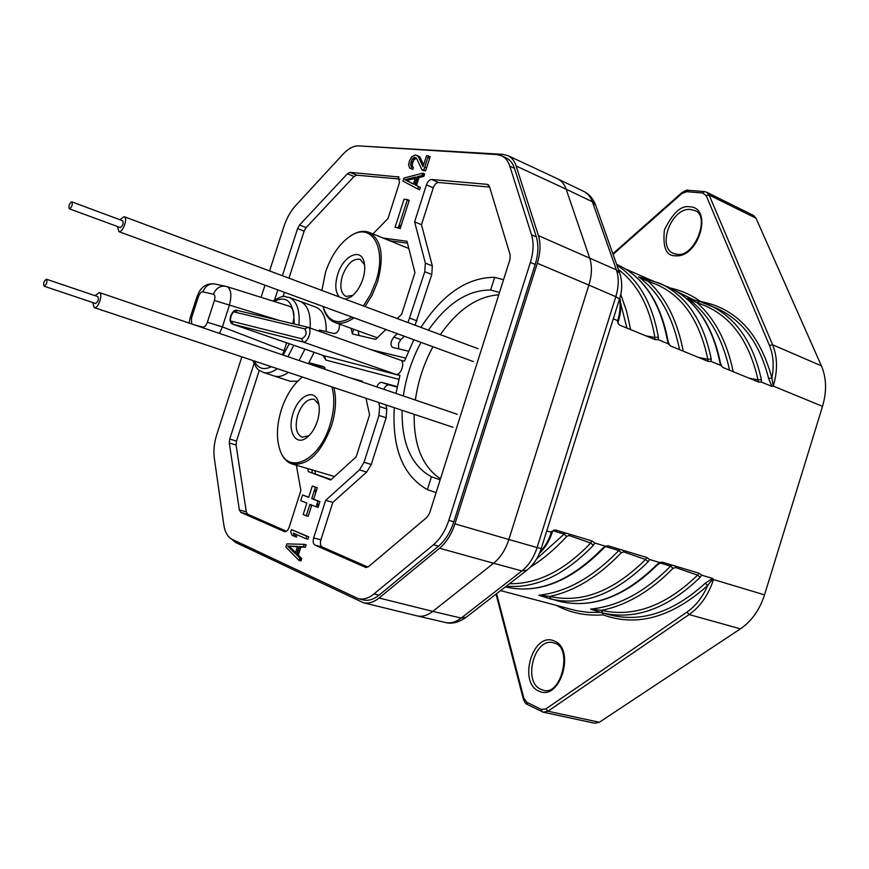 <?xml version="1.0" encoding="UTF-8"?>
<svg xmlns="http://www.w3.org/2000/svg" width="869" height="869" viewBox="0 0 869 869"><rect width="100%" height="100%" fill="white"/><g stroke="black" fill="none" stroke-linecap="round" stroke-linejoin="round"><path stroke-width="1.3" d="M293.092 413.416C298.295 395.743 314.285 387.987 318.228 401.706C319.901 407.289 319.596 413.807 317.326 421.259C314.871 428.591 311.352 434.044 306.79 437.618C295.569 446.612 287.009 430.883 293.092 413.416M309.006 435.684L302.064 437.259C296.133 434.098 294.721 426.657 297.806 414.926C302.086 403.651 307.539 398.436 314.165 399.284L318.923 404.552M302.119 377.233L302.369 377.037C293.244 384.239 286.249 395.102 281.382 409.625C276.668 425.039 276.179 438.454 279.927 449.87C287.748 475.452 319.184 461.178 329.872 425.321C334.315 410.733 334.978 397.915 331.86 386.879M279.427 448.361L280.263 450.978C282.838 457.952 286.813 462.286 292.19 463.992C307.941 465.893 321.041 453.173 331.502 425.843C335.901 411.471 336.683 398.708 333.848 387.541M339.192 296.905C335.26 291.973 334.761 284.5 337.683 274.495C343.081 256.007 360.733 247.252 364.046 261.927C365.262 266.87 364.871 272.594 362.862 279.09C360.048 287.346 355.964 293.353 350.609 297.111L345.265 299.175M352.912 295.33L346.025 296.448C340.713 293.418 339.507 286.574 342.397 275.918C347.144 263.763 353.075 258.245 360.19 259.353L364.578 264.806M363.383 305.931L370.531 294.504L375.897 281.469C387.216 248.23 371.617 221.704 350.924 235.727C339.768 243.146 331.295 255.323 325.506 272.279L321.888 290.452M323.442 307.8L323.062 306.475L323.442 307.8C328.678 322.236 338.215 325.332 352.043 317.087M323.713 308.929C325.875 315.925 329.557 320.411 334.739 322.399C340.518 324.387 346.937 322.855 354.009 317.815M365.056 306.561L372.171 295.036L377.537 281.969C384.424 256.192 381.61 239.67 369.097 232.381C363.905 230.394 358.158 231.284 351.88 235.064L349.61 236.574M553.477 640.681L554.303 641.007C575.626 648.817 560.516 700.914 539.486 691.376L538.671 691.018C518.076 682.295 532.675 632.317 553.477 640.681M690.04 206.8L689.139 206.746C680.916 205.432 672.682 213.155 664.416 229.927C662.656 247.198 666.099 255.801 674.746 255.736L675.637 255.823C698.958 257.887 713.156 207.832 690.04 206.8M231.284 538.899L235.445 542.397L363.372 602.728C368.445 603.89 373.67 602.315 379.047 598.002L439.562 548.241L493.581 563.242C500.435 557.659 505.53 549.751 508.865 539.508L537.096 547.557L615.806 296.687C618.837 286.661 619.032 277.722 616.403 269.879L538.422 235.629L516.132 165.99C514.459 160.895 511.689 157.43 507.854 155.594L502.999 154.378L359.625 145.949M729.591 370.183C722.367 337.53 708.344 313.568 687.542 298.273L697.351 302.901C728.396 312.721 748.633 338.389 758.04 379.916L761.342 379.579L761.363 382.056L771.889 386.379L773.28 386.108L822.53 406.355C826.886 391.43 826.517 377.939 821.422 365.882L756.008 218.206L753.434 215.403L706.573 192.19L709.104 195.004L772.606 344.765C777.549 357.018 777.777 370.802 773.28 386.108L771.889 378.058L768.62 378.449C759.723 343.309 742.408 319.922 716.675 308.299L699.458 301.434L687.716 298.306L699.317 301.402M673.095 568.272C650.284 591.409 626.43 605.421 601.533 610.331C633.664 617.631 665.687 605.899 697.611 575.137L675.528 567.511L673.095 568.272L670.607 566.121L659.843 562.884M601.435 612.612L590.572 609.104L601.533 610.331L602.565 612.906L601.435 612.612L609.94 614.894C641.496 622.78 673.279 612.232 705.27 583.251L712.515 578.428L701.609 575.148L700.153 577.32L697.611 575.137L698.958 573.192L662.678 562.265M559.886 601.457L559.853 601.446C592.691 608.919 625.387 596.547 657.963 564.339L657.138 564.437L659.614 562.504L649.588 559.495L646.721 557.453M558.734 601.152L538.91 595.222C566.338 592.18 592.951 577.288 618.75 550.533L605.617 546.579M621.292 552.727C598.383 576.603 574.572 591.159 549.849 596.406C581.589 603.575 613.492 591.278 645.558 559.506L623.714 551.924L621.292 552.727L618.75 550.533L620.151 549.447M649.588 559.495L648.155 561.743L645.558 559.506L646.797 557.464L608.561 545.96M539.247 595.406L550.935 599.056L549.849 596.406L538.91 595.222M506.095 587.02L506.073 587.009C538.476 594.331 571.02 581.361 603.694 548.1M608.137 545.808L608.191 545.83C609.006 545.102 604.27 546.959 603.738 548.046L602.825 548.165L605.335 546.177L594.776 542.995L591.843 540.898L590.692 543.027L569.152 535.521L566.751 536.369C555.172 549.012 543.071 559.234 530.448 567.044M509.495 583.707C537.248 584.185 564.318 570.629 590.692 543.027L593.353 545.33L594.776 542.995M516.132 165.99L566.154 189.203C564.415 184.228 561.613 180.795 557.757 178.895L507.854 155.594M439.562 548.241C446.384 542.462 451.511 534.326 454.943 523.844L537.303 263.253L588.889 285.086C591.974 274.93 592.224 265.892 589.66 257.995L566.154 189.203L592.365 201.749C590.583 196.807 587.737 193.374 583.838 191.462L557.757 178.895M537.303 263.253C540.464 252.846 540.833 243.635 538.422 235.629M465.936 617.468C458.311 622.573 451.445 624.246 445.352 622.476C450.544 623.605 455.812 622.15 461.167 618.087L432.795 611.374L493.581 563.242L521.889 570.933C528.732 565.447 533.805 557.659 537.096 547.557L541.235 548.535C538.411 557.474 533.664 564.687 526.994 570.151L521.889 570.933L461.167 618.087L466.338 617.153L526.603 570.444M363.372 602.728L417.077 615.893C422.215 617.012 427.461 615.513 432.795 611.374L379.047 598.002M429.786 157.832L427.961 157.702M733.197 371.66C726.995 341.875 715.046 318.956 697.351 302.901L699.458 301.434L708.626 304.769C735.532 316.989 753.108 341.93 761.342 379.579M667.522 340.92L668.163 341.604C660.842 302.51 643.842 276.853 617.153 264.611C643.375 276.538 660.168 301.977 667.522 340.92L668.467 343.896L670.759 346.123M719.88 362.492L720.455 363.101C712.623 324.734 695.178 299.37 668.142 286.998C694.765 299.099 712.015 324.267 719.88 362.492L720.836 365.404L722.812 367.435L758.507 382.045M679.569 349.664C672.758 316.435 659.126 292.169 638.672 276.885L648.437 281.502C665.839 297.654 677.44 320.878 683.219 351.163M698.611 357.474L707.822 359.266C698.937 316.968 679.145 291.039 648.437 281.502L650.62 280.014L668.142 286.998M708.137 361.385L707.822 359.266L711.211 358.93L711.168 361.439L720.836 365.404M638.672 276.885L650.457 279.981M707.942 361.363L711.168 361.439M671.281 346.264L708.159 361.395M645.797 335.814L654.911 337.509L654.954 339.638M654.9 339.605L658.278 339.714L668.467 343.896M618.467 269.564C637.498 284.044 649.654 306.692 654.911 337.509L658.376 337.161L658.278 339.714M620.727 294.341L626.592 311.2L630.622 329.59M670.477 288.073C681.329 290.474 691.387 294.96 700.631 301.532L700.523 301.749M700.631 301.532C736.043 308.071 759.788 333.587 771.889 378.058C774.192 365.914 773.388 355.052 769.456 345.46L706.182 195.644L702.684 192.994L704.292 191.571L706.573 192.19L704.726 191.691M613.286 318.836L617.696 320.661L618.456 323.974L619.695 325.115L655.117 339.638M591.756 540.876L555.487 529.96L551.619 531.415L551.348 532.273L546.775 530.905M608.354 545.873L605.335 546.177M662.265 562.134L657.963 564.339M662.471 562.189L659.614 562.504M698.872 573.171L701.609 575.148M602.749 612.971L602.999 614.828C586.184 616.121 570.694 613.003 556.518 605.487M705.27 583.251L707.746 585.478C671.856 617.392 636.944 627.168 602.999 614.828M496.036 594.135L523.323 698.969L523.833 698.144L526.799 702.282L527.429 704.553L543.44 712.232L541.974 711.722L541.344 709.43L545.884 708.919L547.937 711.2L543.44 712.232L594.787 723.247L599.317 722.269L740.399 628.863C751.642 621.161 759.68 609.832 764.514 594.874L713.492 579.547L712.515 578.428M771.889 386.379L768.62 378.449M748.752 378.048L758.04 379.916L758.452 382.023M758.289 382.012L761.363 382.056M822.53 406.355L764.514 594.874M713.275 578.96L713.199 579.46C712.156 579.775 710.342 581.785 707.746 585.478C702.728 597.014 695.787 605.899 686.923 612.124L689.117 614.546L547.937 711.2L599.317 722.269M740.399 628.863L689.117 614.546C700.381 606.562 708.507 594.896 713.492 579.547L713.199 579.46M298.947 325.104C300.044 310.07 296.774 300.826 289.16 297.383L300.109 301.369C307.572 304.704 310.917 313.59 310.124 328.037C310.917 313.59 307.572 304.704 300.109 301.369L315.882 307.137C322.996 310.211 326.451 318.38 326.233 331.643M319.281 331.295L319.368 330.014L334.283 333.555C337.759 332.827 339.486 329.862 339.475 324.648L339.355 324.072M398.621 348.849L398.534 343.472L400.826 339.616L404.346 336.26M397.307 333.685L393.787 337.042L391.484 340.92C390.594 344.298 391.039 346.481 392.821 347.459L408.419 351.174M383.913 389.345C385.271 386.129 386.966 384.641 388.997 384.869L397.144 387.085M397.242 386.596L381.893 382.436C379.862 382.208 378.167 383.707 376.809 386.922M269.575 270.943L283.891 226.559C286.661 218.217 290.583 211.221 295.656 205.584L342.94 154.28C348.35 148.523 353.564 145.72 358.582 145.883L496.731 154.541L501.532 155.747C505.378 157.582 508.137 161.058 509.81 166.185L531.524 234.771C533.924 242.788 533.533 251.999 530.362 262.416L448.806 520.335C445.362 530.84 440.246 538.976 433.446 544.776L374.007 593.918C368.619 598.263 363.394 599.849 358.321 598.687L232.099 539.334C227.7 537.075 224.93 532.165 223.778 524.604L214.274 457.865C213.339 450.62 214.198 442.755 216.859 434.283L241.854 356.844M358.321 598.687L363.307 599.914C368.391 601.076 373.627 599.501 379.014 595.167L438.487 546.177C445.286 540.399 450.403 532.273 453.835 521.802L535.185 264.448C538.335 254.052 538.715 244.852 536.314 236.857L514.47 168.336C512.797 163.22 510.027 159.744 506.171 157.908L501.532 155.747M261.058 297.339L264.98 285.184M418.51 186.607L417.75 188.975L402.977 181.132L403.976 178.015L422.801 173.181L422.041 175.549L417.196 176.755L414.687 184.63L420.335 187.4L416.501 185.412L419.021 177.558L423.866 176.353L424.626 173.985L422.356 174.56M414.687 184.63L416.501 185.412M417.804 188.823L419.575 189.768L420.335 187.4M417.75 188.975L419.575 189.768M422.801 173.181L424.626 173.985M404.889 179.698L415.632 177.026L413.372 184.098L404.889 179.698L406.703 180.491L415.197 178.384M416.805 177.982L417.457 177.819L416.935 177.591M417.457 177.819L415.208 184.847M413.416 183.967L406.703 180.491M417.196 176.755L419.021 177.558M422.041 175.549L423.866 176.353M412.21 159.103L410.461 164.556L411.613 166.642L410.994 168.597L409.69 168.097L408.56 164.817L409.581 160.504L411.884 156.692L415.36 154.943L418.206 156.333L423.007 166.729L426.527 155.692L428.352 155.812L423.811 170.02L421.997 169.879L416.501 158.212L414.611 157.278L412.21 159.103L414.013 159.907L416.37 158.115M413.307 157.973L415.1 158.788M411.233 161.026L413.036 161.83L414.013 159.907M410.733 162.579L412.536 163.383L413.036 161.83M410.461 164.556L412.264 165.36L412.536 163.383M410.798 165.783L412.601 166.587L412.264 165.36M410.994 168.597L412.797 169.401L413.427 167.445L412.601 166.587M411.613 166.642L413.427 167.445M409.69 168.097L412.797 169.401M418.206 156.333L420.009 157.137L417.381 155.475M424.637 167.445L428.156 156.42M423.594 164.882L420.009 157.137M423.811 170.02L425.636 170.824L423.811 170.682L421.997 169.879M299.794 558.017L299.023 560.429L285.858 547.057L286.879 543.885L304.172 544.331L303.4 546.742L298.947 546.59L296.383 554.607L299.794 558.017L301.739 558.517L298.317 555.106L300.88 547.09L305.334 547.253L306.105 544.841L304.02 544.787M296.383 554.607L298.317 555.106M299.381 559.321L300.967 560.929L301.739 558.517M299.023 560.429L300.967 560.929M304.172 544.331L306.105 544.841M287.65 546.047L297.513 546.405L295.21 553.607L287.65 546.047L297.372 546.829M298.849 546.883L299.447 546.905L298.893 546.764M299.447 546.905L297.144 554.107L296.687 553.651M295.558 552.521L289.573 546.547M296.59 553.966L297.144 554.107M298.947 546.59L300.88 547.09M303.4 546.742L305.334 547.253M294.558 536.086L296.666 537.009L295.351 534.044M306.062 538.411L307.898 539.214L308.669 536.803L306.746 536.292L305.975 538.704L293.255 533.121L294.743 536.499L296.666 537.009M294.743 536.499L292.169 535.358L290.68 531.991L291.441 529.612L308.669 536.803M291.441 529.612L306.746 536.292M305.975 538.704L307.898 539.214M407.387 199.588L404.042 199.229L395.058 227.33L398.371 227.765L407.387 199.588L409.212 200.37L407.203 200.152M316.218 506.649L318.076 507.398L319.911 501.652L313.666 499.164L317.315 487.737L314.165 486.705M316.153 506.855L309.929 504.335L306.268 515.784L303.194 514.502L306.844 503.086L300.717 500.62L302.531 494.95L308.658 497.394L312.308 485.988L315.404 487.194L311.754 498.621L317.989 501.109L316.153 506.855L318.076 507.398M306.344 515.545L308.18 516.305L311.775 505.085M306.268 515.784L308.18 516.305M308.723 497.198L302.531 494.95M317.989 501.109L319.911 501.652M311.754 498.621L313.666 499.164M356.942 380.166L362.406 381.665M362.492 382.056L362.297 381.176L349.935 377.776M331.176 479.579L308.321 471.595L330.731 479.981L356.181 456.812L369.575 414.828L366.001 398.263M315.404 473.681L314.85 470.694M397.231 318.565L401.652 314.306L414.947 272.627L406.996 241.278L382.99 238.019M351.174 328.341L352.39 333.946L375.647 339.388L385.901 329.503M359.103 335.521L358.082 330.839M389.812 240.789L407.474 243.168M389.953 240.637L383.142 237.878M428.395 330.198C447.231 303.281 467.978 289.898 490.627 290.04L499.501 292.451L509.951 259.451L510.168 254.889L489.399 186.335L487.259 184.347L431.697 179.492L438.53 182.501L489.616 187.063M490.627 290.04L494.657 277.33L503.52 279.764M367.902 567.099L322.203 546.992L314.947 545.08L365.827 567.479L368.51 566.664L427.059 517.229L429.579 513.199L499.501 292.451M440.464 478.83C422.475 466.751 413.709 445.254 414.176 414.339M415.371 400.044C418 381.339 423.855 363.568 432.936 346.742M440.311 334.641C457.789 309.668 477.266 296.383 498.763 294.787M440.148 479.829L431.437 476.788C411.374 465.719 401.597 443.559 402.108 410.32M403.346 395.949C406.029 377.157 411.917 359.299 421.009 342.364M436.086 492.647L427.363 489.616L431.437 476.788M314.947 545.08C313.155 543.885 312.721 541.496 313.655 537.911L325.658 500.348L332.838 502.391L366.653 472.073L371.259 464.47L386.14 417.783L386.781 408.919L385.879 404.9M322.203 546.992C320.4 545.797 319.966 543.418 320.889 539.845L332.838 502.391M378.743 402.521L379.634 406.551L378.971 415.425L364.046 462.265L359.44 469.89L325.658 500.348M427.363 489.616C403.042 475.886 392.017 448.578 394.265 407.702M395.971 393.44L399.936 375.365L395.753 374.278C400.848 376.005 405.704 361.602 400.511 360.168L400.272 360.092M413.85 339.746L404.465 361.135L400.392 360.124M420.911 327.396C442.723 294.037 467.305 277.341 494.657 277.33M415.056 325.212L431.784 274.495L432.338 265.947L421.487 224.713L414.622 221.834L425.354 263.144L424.789 271.704L408.006 322.584M421.487 224.713L433.262 187.856C434.565 184.445 436.314 182.653 438.53 182.501M431.697 179.492C429.492 179.655 427.733 181.447 426.429 184.869L414.622 221.834M325.386 369.434L323.779 366.696L308.886 362.666L314.143 352.325M283.022 296.666L284.424 292.31M288.975 278.178L304.128 231.132L306.116 227.624L354.031 176.537L356.659 175.18L399.957 179.057M304.128 231.132L297.589 228.547L282.382 275.723M277.819 289.888L274.637 299.772M297.589 228.547L299.577 225.017L306.116 227.624M354.031 176.537L347.448 173.724L299.577 225.017M347.448 173.724L350.066 172.366L356.659 175.18M399.077 177.004L350.066 172.366M398.045 176.548L399.544 182.392L387.987 218.51L372.92 233.935M286.455 531.274L247.719 514.231L240.767 512.362L284.608 531.676C286.455 531.861 287.965 530.383 289.138 527.244L300.88 490.572L296.362 465.23M240.767 512.362L239.355 509.929L246.296 511.819L236.086 445.037L236.498 441.083L259.288 370.324M247.719 514.231L246.296 511.819M236.086 445.037L229.307 443.027L239.355 509.929M229.307 443.027L229.731 439.062L236.498 441.083M254.063 363.59L229.731 439.062M277.287 368.673C272.116 372.453 267.38 373.67 263.101 372.323L274.159 375.973C278.482 377.331 283.229 376.125 288.41 372.377C283.229 376.125 278.482 377.331 274.159 375.973L290.116 381.241L297.632 381.219M315.143 365.947L315.751 365.002L308.886 362.666M304.943 349.153L299.088 360.483L304.943 349.153M315.751 365.002L324.724 367.435M307.778 468.608L308.321 471.595M397.046 227.591L400.207 228.525L409.212 200.37M425.636 170.824L430.166 156.637L428.341 156.507M422.095 175.386L424.115 175.56M416.881 179.611L418.315 179.742M191.68 323.952L191.462 318.141L198.393 296.742C199.653 293.418 201.141 291.788 202.868 291.854L213.47 294.254C215.034 294.971 215.349 297.046 214.415 300.468L207.365 322.236L222.388 326.918L219.422 333.392M213.47 294.254C215.881 288.302 219.9 285.64 225.538 286.249L226.831 286.585C231.089 288.932 231.958 295.102 229.438 305.106L222.388 326.918L284.098 350.718L286.64 342.82M292.799 323.648C295.004 314.372 293.896 308.571 289.464 306.268L226.831 286.585L214.839 283.946C209.244 283.327 205.258 285.966 202.868 291.854M282.468 354.834L284.098 350.718M274.039 301.424C287.291 294.83 294.015 302.347 294.222 323.985M117.38 226.483L118.977 231.654C122.996 232.762 128.188 217.75 124.158 216.685L119.857 219.705M71.725 201.847C69.172 203.715 68.369 206.029 69.335 208.788L69.444 208.821C72.008 206.963 72.8 204.649 71.845 201.88L71.725 201.847M120.074 227.461L120.313 227.548C122.92 225.766 123.713 223.496 122.659 220.748L122.529 220.715M92.701 302.51L94.254 307.593C98.273 309.092 103.476 293.526 99.283 292.527L95.025 295.666M46.426 279.221C43.863 281.024 43.081 283.359 44.091 286.205L44.134 286.216C46.698 284.424 47.48 282.088 46.47 279.231L46.426 279.221M95.503 303.444L95.59 303.477C98.219 301.749 98.979 299.468 97.871 296.622L97.828 296.611M554.433 643.125L555.193 643.418M553.401 642.81L554.313 643.082C573.16 646.905 561.189 696.981 543.223 690.138L540.844 689.313C522.388 681.741 534.554 636.934 553.401 642.81L554.237 643.06M690.008 209.429L694.7 210.537C710.777 215.251 694.885 257.539 677.19 254.356L673.529 253.466C656.714 247.057 671.346 207.876 690.008 209.429M676.799 254.389L673.529 253.466M821.422 365.882L772.606 344.765L769.456 345.46M756.008 218.206L709.104 195.004L706.182 195.644M688.552 190.409L686.532 191.701L702.684 192.994M686.532 191.701L681.709 193.646L681.709 192.799C685.424 190.496 687.564 189.659 688.118 190.289L704.292 191.571M613.079 254.356L681.709 193.646M602.565 612.906C635.185 620.444 667.718 608.582 700.153 577.32M590.572 609.104C618.239 606.377 644.917 592.05 670.607 566.121L671.998 565.078M657.138 564.437C624.572 596.547 592.147 608.887 559.853 601.446M550.935 599.056C583.153 606.464 615.567 594.027 648.155 561.743M602.825 548.165C570.14 581.35 537.878 594.298 506.051 587.009M506.312 586.173C535.532 588.737 564.546 575.126 593.353 545.33M536.673 558.854L564.144 534.109L566.751 536.369M416.783 184.554L415.48 183.978M426.614 167.75L424.583 167.598M412.688 166.674L411.548 166.576M619.673 272.975L595.765 205.421L592.365 201.749L616.403 269.879L619.847 273.453C622.41 282.121 622.313 290.615 619.532 298.947M454.943 523.844L508.865 539.508L588.889 285.086L615.806 296.687L619.499 299.045L541.235 548.535M299.566 558.724L301.51 559.201M401.435 224.658L397.926 228.221M311.026 504.78L311.33 506.475M711.211 358.93C703.423 320.574 686.249 295.362 659.69 283.283L638.867 276.929M658.376 337.161C652.25 302.977 638.443 279.025 616.957 265.317M626.907 328.069L620.64 303.368M314.915 488.736L315.675 492.875M317.489 502.662L318.26 506.812M312.025 469.868L312.177 472.725M353.737 329.275L352.325 333.685M693.864 299.935L676.582 291.376M617.435 321.508L618.359 323.811M619.499 299.055C620.651 305.79 620.053 312.981 617.696 320.661L618.174 321.932M540.062 551.891C545.069 546.644 548.828 540.105 551.348 532.273L552.163 532.491C549.414 541.007 545.2 547.926 539.497 553.271M552.163 532.491L552.423 531.632L551.619 531.415M565.545 532.99L564.144 534.109L552.934 530.742M569.152 535.521L569.26 534.109M623.714 551.924L623.823 550.555M675.528 567.511L675.637 566.175M500.587 590.605L576.592 610.733L588.302 612.373L600.457 612.352M496.623 593.69L523.833 698.144M523.323 698.969C524.68 702.424 526.049 704.292 527.429 704.553L527.7 704.65M526.799 702.282L541.344 709.43M545.884 708.919L686.923 612.124M393.787 337.042L400.826 339.616M231.73 321.269C228.504 322.138 232.457 309.896 234.695 312.09L304.845 328.916C307.213 333.033 306.16 336.314 301.684 338.758L231.73 321.269L232.838 324.213L324.213 355.801L232.979 324.256L302.966 341.952L395.753 374.278M381.893 382.436L388.997 384.869M453.835 521.802L448.806 520.335M535.185 264.448L530.362 262.416M536.314 236.857L531.524 234.771M514.47 168.336L509.81 166.185M374.007 593.918L379.014 595.167M438.487 546.177L433.446 544.776M365.491 567.37L366.175 567.544M320.889 539.845L313.655 537.911M366.653 472.073L359.44 469.89M371.259 464.47L364.046 462.265M378.971 415.425L386.14 417.783M386.781 408.919L379.634 406.551M322.866 355.345L325.918 360.07L324.213 355.801L399.892 375.527M325.918 360.07L398.893 379.351M304.845 328.916L307.93 327.265C312.894 328.601 307.832 343.581 302.966 341.952L301.684 338.758M234.695 312.09L237.433 310.505M417.022 320.846L409.972 318.206M424.789 271.704L431.784 274.495M432.338 265.947L425.354 263.144M426.429 184.869L433.262 187.856M488.584 184.945L487.259 184.347M405.595 358.115L370.867 349.631M293.82 345.297L287.943 356.692M289.29 343.733L283.229 355.095M271.389 366.696C263.644 370.433 257.93 368.532 254.248 360.983M207.365 322.236C206.105 325.582 204.584 327.211 202.825 327.113L194.526 324.93M214.415 300.468L279.307 320.433M202.825 327.113L202.651 327.689M191.462 318.141L190.105 317.902L189.073 323.072M197.024 296.579L198.393 296.742M318.804 403.955L318.228 401.706M279.927 449.87L280.263 450.978M334.532 476.527L292.19 463.992M308.56 436.119L306.79 437.618M364.502 264.176L364.046 261.927M377.309 337.791L334.739 322.399M408.832 248.501L369.097 232.381M350.924 235.727L351.88 235.064M352.434 295.742L350.609 297.111M681.709 192.799L612.862 253.726M590.877 609.278L601.457 612.623M445.352 622.476L417.077 615.893M595.591 204.932C592.984 198.436 589.063 193.95 583.838 191.462M721.965 366.588L720.455 363.101M669.738 345.21L668.163 341.604M650.772 280.057L625.463 268.955M618.435 321.085C620.966 312.84 621.422 305.138 619.814 297.991M554.009 530.014L552.423 531.632M232.838 324.213C226.429 321.91 232.555 308.093 237.226 310.439L307.93 327.265L400.511 360.168M263.101 372.323C258.984 369.401 258.267 372.703 252.89 360.526M214.839 283.946C201.662 282.675 198.653 293.049 197.035 296.535L190.115 317.88M289.16 297.383C283.891 297.296 285.912 293.559 272.801 301.032M118.716 231.588L473.388 361.569M69.335 208.788L120.194 227.515M71.845 201.88L122.659 220.748M124.158 216.685L478.146 348.751M94.167 307.572L452.923 427.266M44.091 286.205L95.547 303.466M46.47 279.231L97.871 296.622M99.283 292.527L457.279 414.296"/></g></svg>
